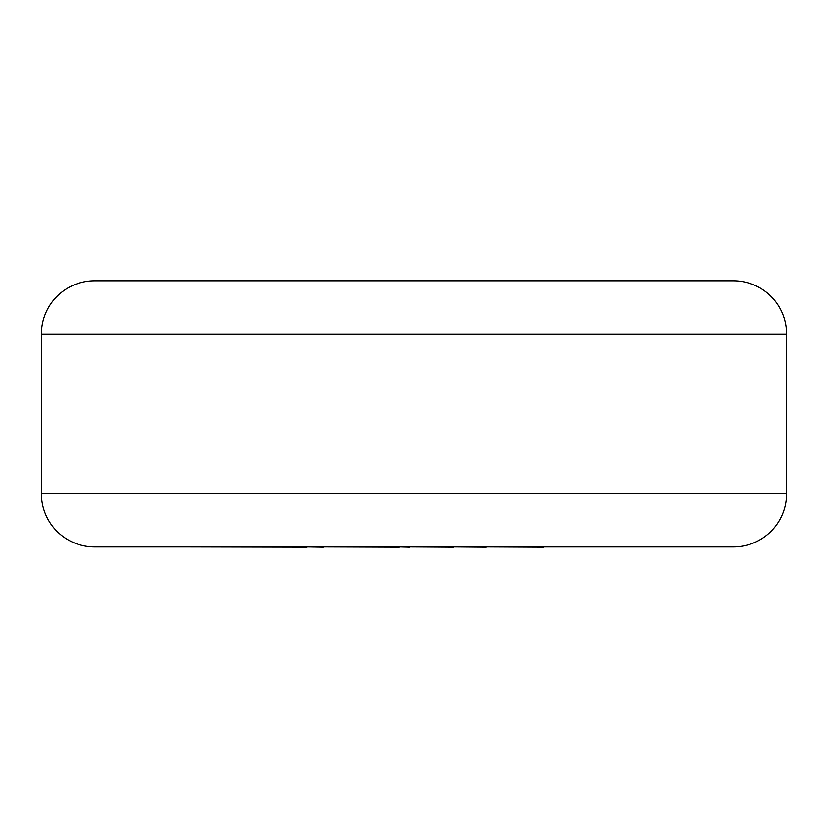 <?xml version="1.0" encoding="UTF-8"?>
<svg xmlns="http://www.w3.org/2000/svg" width="828" height="828" viewBox="0 0 828 828"><rect width="100%" height="100%" fill="white"/><g stroke="black" fill="none" stroke-linecap="round" stroke-linejoin="round"><path stroke-width="1.24" d="M543.654 546.935L709.047 546.935M543.654 547.205L486.057 546.935M486.057 547.205L453.516 546.935M453.516 547.205L409.643 546.935M409.643 547.205L399.365 546.935M399.365 547.205L323.262 546.935M323.262 547.205L307.022 546.935M307.022 547.205L182.988 546.935M94.63 280.796L733.37 280.796A53.23 53.23 0 0 1 786.6 334.026L41.4 334.026A53.23 53.23 0 0 1 94.63 280.796M41.4 334.026L41.4 493.705A53.23 53.23 0 0 0 94.63 546.935L733.37 546.935A53.23 53.23 0 0 0 786.6 493.705L786.6 334.026M41.4 493.705L786.6 493.705"/></g></svg>
